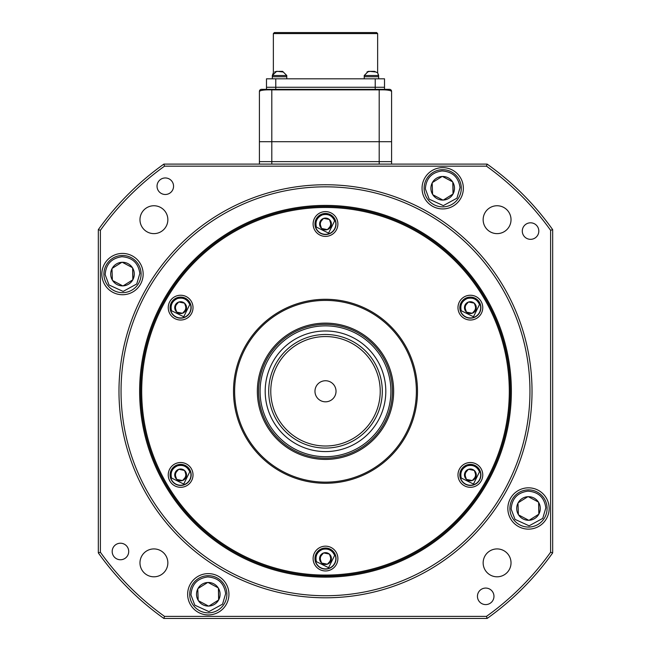 <?xml version="1.0" encoding="UTF-8"?>
<svg xmlns="http://www.w3.org/2000/svg" width="651" height="651" viewBox="0 0 651 651"><rect width="100%" height="100%" fill="white"/><g stroke="black" fill="none" stroke-linecap="round" stroke-linejoin="round"><path stroke-width="0.98" d="M529.955 391.275A204.455 204.455 0 0 0 325.5 186.821A204.455 204.455 0 0 0 121.045 391.275A204.455 204.455 0 0 0 325.5 595.73A204.455 204.455 0 0 0 529.955 391.275M118.978 391.275A206.522 206.522 0 0 1 325.5 184.754A206.522 206.522 0 0 1 532.022 391.275A206.522 206.522 0 0 1 325.5 597.797A206.522 206.522 0 0 1 118.978 391.275M157.037 186.227A8.26 8.26 0 0 0 165.297 194.486A8.26 8.26 0 0 0 173.557 186.227A8.26 8.26 0 0 0 165.297 177.959A8.26 8.26 0 0 0 157.037 186.227M522.289 231.072A8.26 8.26 0 0 0 530.557 239.332A8.26 8.26 0 0 0 538.816 231.072A8.26 8.26 0 0 0 530.557 222.813A8.26 8.26 0 0 0 522.289 231.072M477.443 596.332A8.26 8.26 0 0 0 485.703 604.592A8.26 8.26 0 0 0 493.963 596.332A8.26 8.26 0 0 0 485.703 588.073A8.26 8.26 0 0 0 477.443 596.332M112.184 551.478A8.26 8.26 0 0 0 120.443 559.746A8.26 8.26 0 0 0 128.711 551.478A8.26 8.26 0 0 0 120.443 543.219A8.26 8.26 0 0 0 112.184 551.478M187.651 594.273A20.653 20.653 0 0 0 208.296 614.926A20.653 20.653 0 0 0 228.949 594.273A20.653 20.653 0 0 0 208.296 573.621A20.653 20.653 0 0 0 187.651 594.273M507.845 508.48A20.653 20.653 0 0 0 528.498 529.133A20.653 20.653 0 0 0 549.151 508.48A20.653 20.653 0 0 0 528.498 487.827A20.653 20.653 0 0 0 507.845 508.48M422.051 188.277A20.653 20.653 0 0 0 442.704 208.93A20.653 20.653 0 0 0 463.349 188.277A20.653 20.653 0 0 0 442.704 167.624A20.653 20.653 0 0 0 422.051 188.277M101.849 274.079A20.653 20.653 0 0 0 122.502 294.732A20.653 20.653 0 0 0 143.155 274.079A20.653 20.653 0 0 0 122.502 253.426A20.653 20.653 0 0 0 101.849 274.079M321.618 220.591A5.159 5.159 0 0 0 320.609 225.653M329.382 227.402A5.159 5.159 0 0 0 330.391 222.333L329.463 219.615A5.908 5.908 0 0 1 331.31 225.059L329.43 219.509L323.685 218.37A5.908 5.908 0 0 1 329.325 219.493M466.49 304.229A5.159 5.159 0 0 0 465.481 309.298M474.253 311.04A5.159 5.159 0 0 0 475.263 305.978L474.335 303.252A5.908 5.908 0 0 1 476.182 308.696L474.302 303.154L468.557 302.015A5.908 5.908 0 0 1 474.197 303.13M466.49 471.511A5.159 5.159 0 0 0 465.481 476.581M474.253 478.322A5.159 5.159 0 0 0 475.263 473.261L474.335 470.535A5.908 5.908 0 0 1 476.182 475.979L474.302 470.437L468.557 469.29A5.908 5.908 0 0 1 474.197 470.413M321.618 555.157A5.159 5.159 0 0 0 320.609 560.218M329.382 561.959A5.159 5.159 0 0 0 330.391 556.898L329.463 554.18A5.908 5.908 0 0 1 331.31 559.624L329.43 554.074L323.685 552.935A5.908 5.908 0 0 1 329.325 554.058M176.746 471.511A5.159 5.159 0 0 0 175.737 476.581M184.51 478.322A5.159 5.159 0 0 0 185.519 473.261L184.591 470.535A5.908 5.908 0 0 1 186.446 475.979L184.559 470.437L178.813 469.29A5.908 5.908 0 0 1 184.453 470.413M176.746 304.229A5.159 5.159 0 0 0 175.737 309.298M184.51 311.04A5.159 5.159 0 0 0 185.519 305.978L184.591 303.252A5.908 5.908 0 0 1 186.446 308.696L184.559 303.154L178.813 302.015A5.908 5.908 0 0 1 184.453 303.13M139.631 391.275A185.869 185.869 0 0 0 325.5 577.144A185.869 185.869 0 0 0 511.369 391.275A185.869 185.869 0 0 0 325.5 205.407A185.869 185.869 0 0 0 139.631 391.275M483.148 219.688A13.94 13.94 0 0 0 497.087 233.628A13.94 13.94 0 0 0 511.027 219.688A13.94 13.94 0 0 0 497.087 205.749A13.94 13.94 0 0 0 483.148 219.688M139.973 219.688A13.94 13.94 0 0 0 153.913 233.628A13.94 13.94 0 0 0 167.852 219.688A13.94 13.94 0 0 0 153.913 205.749A13.94 13.94 0 0 0 139.973 219.688M139.973 562.863A13.94 13.94 0 0 0 153.913 576.802A13.94 13.94 0 0 0 167.852 562.863A13.94 13.94 0 0 0 153.913 548.923A13.94 13.94 0 0 0 139.973 562.863M483.148 562.863A13.94 13.94 0 0 0 497.087 576.802A13.94 13.94 0 0 0 511.027 562.863A13.94 13.94 0 0 0 497.087 548.923A13.94 13.94 0 0 0 483.148 562.863M163.873 618.45A278.807 278.807 0 0 1 98.325 552.902L98.325 229.648A278.807 278.807 0 0 1 163.873 164.101L487.127 164.101A278.807 278.807 0 0 1 552.675 229.648L552.675 552.902A278.807 278.807 0 0 1 487.127 618.45L163.873 618.45L164.532 616.383L486.468 616.383A276.74 276.74 0 0 0 550.608 552.243L550.608 230.308A276.74 276.74 0 0 0 486.468 166.168L164.532 166.168A276.74 276.74 0 0 0 100.392 230.308L100.392 552.243A276.74 276.74 0 0 0 164.532 616.383M163.873 164.101L164.532 166.168M100.392 230.308L98.325 229.648M100.392 552.243L98.325 552.902M487.127 164.101L486.468 166.168M552.675 229.648L550.608 230.308M486.468 616.383L487.127 618.45M552.675 552.902L550.608 552.243M457.978 474.921A12.393 12.393 0 0 0 470.372 487.306A12.393 12.393 0 0 0 482.765 474.921A12.393 12.393 0 0 0 470.372 462.527A12.393 12.393 0 0 0 457.978 474.921M313.107 558.558A12.393 12.393 0 0 0 325.5 570.951A12.393 12.393 0 0 0 337.893 558.558A12.393 12.393 0 0 0 325.5 546.165A12.393 12.393 0 0 0 313.107 558.558M168.235 474.921A12.393 12.393 0 0 0 180.628 487.306A12.393 12.393 0 0 0 193.021 474.921A12.393 12.393 0 0 0 180.628 462.527A12.393 12.393 0 0 0 168.235 474.921M457.978 307.638A12.393 12.393 0 0 0 470.372 320.023A12.393 12.393 0 0 0 482.765 307.638A12.393 12.393 0 0 0 470.372 295.245A12.393 12.393 0 0 0 457.978 307.638M313.107 223.993A12.393 12.393 0 0 0 325.5 236.386A12.393 12.393 0 0 0 337.893 223.993A12.393 12.393 0 0 0 325.5 211.608A12.393 12.393 0 0 0 313.107 223.993M168.235 307.638A12.393 12.393 0 0 0 180.628 320.023A12.393 12.393 0 0 0 193.021 307.638A12.393 12.393 0 0 0 180.628 295.245A12.393 12.393 0 0 0 168.235 307.638M510.335 391.275A184.835 184.835 0 0 0 325.5 206.44A184.835 184.835 0 0 0 140.665 391.275A184.835 184.835 0 0 0 325.5 576.111A184.835 184.835 0 0 0 510.335 391.275M509.302 391.275A183.802 183.802 0 0 0 325.5 207.474A183.802 183.802 0 0 0 141.698 391.275A183.802 183.802 0 0 0 325.5 575.077A183.802 183.802 0 0 0 509.302 391.275M233.506 391.275A91.994 91.994 0 0 0 325.5 483.27A91.994 91.994 0 0 0 417.494 391.275A91.994 91.994 0 0 0 325.5 299.281A91.994 91.994 0 0 0 233.506 391.275M234.629 391.275A90.871 90.871 0 0 0 325.5 482.147A90.871 90.871 0 0 0 416.371 391.275A90.871 90.871 0 0 0 325.5 300.404A90.871 90.871 0 0 0 234.629 391.275M257.348 391.275A68.152 68.152 0 0 0 325.5 459.427A68.152 68.152 0 0 0 393.652 391.275A68.152 68.152 0 0 0 325.5 323.124A68.152 68.152 0 0 0 257.348 391.275M195.39 164.101L207.783 164.101M459.736 164.101L443.217 164.101M423.329 164.101L424.631 164.101M410.171 164.101L410.936 164.101M395.718 164.101L255.282 164.101M240.829 164.101L240.064 164.101M227.671 164.101L226.369 164.101M460.395 311.023A10.53 10.53 0 0 1 466.987 297.662A10.53 10.53 0 0 1 480.34 304.253A10.53 10.53 0 0 1 473.757 317.607A10.53 10.53 0 0 1 460.395 311.023M480.145 304.318A10.326 10.326 0 0 1 473.692 317.411A10.326 10.326 0 0 1 460.591 310.958A10.326 10.326 0 0 1 467.052 297.857A10.326 10.326 0 0 1 480.145 304.318A10.326 10.326 0 0 0 467.052 297.857A10.326 10.326 0 0 0 460.591 310.958M475.263 305.978L476.15 308.875A5.908 5.908 0 0 1 472.357 313.204L472.187 313.261A5.908 5.908 0 0 1 466.547 312.138L466.409 312.016A5.908 5.908 0 0 1 464.554 306.572L464.594 306.393A5.908 5.908 0 0 1 468.386 302.072L468.557 302.015M468.386 302.072L464.594 306.393M472.357 313.204L476.15 308.875M466.547 312.138L472.187 313.261M464.554 306.572L466.409 312.016M315.523 227.378A10.53 10.53 0 0 1 322.115 214.024A10.53 10.53 0 0 1 335.477 220.608A10.53 10.53 0 0 1 328.885 233.969A10.53 10.53 0 0 1 315.523 227.378M335.281 220.673A10.326 10.326 0 0 1 328.82 233.774A10.326 10.326 0 0 1 315.719 227.313A10.326 10.326 0 0 1 322.18 214.22A10.326 10.326 0 0 1 335.281 220.673A10.326 10.326 0 0 0 322.18 214.22A10.326 10.326 0 0 0 315.719 227.313M330.391 222.333L331.278 225.238A5.908 5.908 0 0 1 327.486 229.559L327.315 229.616A5.908 5.908 0 0 1 321.675 228.501L321.537 228.379A5.908 5.908 0 0 1 319.69 222.935L319.722 222.756A5.908 5.908 0 0 1 323.514 218.427L323.685 218.37M323.514 218.427L319.722 222.756M327.486 229.559L331.278 225.238M321.675 228.501L327.315 229.616M319.69 222.935L321.537 228.379M170.66 311.023A10.53 10.53 0 0 1 177.243 297.662A10.53 10.53 0 0 1 190.605 304.253A10.53 10.53 0 0 1 184.013 317.607A10.53 10.53 0 0 1 170.66 311.023M190.409 304.318A10.326 10.326 0 0 1 183.948 317.411A10.326 10.326 0 0 1 170.855 310.958A10.326 10.326 0 0 1 177.308 297.857A10.326 10.326 0 0 1 190.409 304.318A10.326 10.326 0 0 0 177.308 297.857A10.326 10.326 0 0 0 170.855 310.958M185.519 305.978L186.406 308.875A5.908 5.908 0 0 1 182.614 313.204L182.443 313.261A5.908 5.908 0 0 1 176.803 312.138L176.665 312.016A5.908 5.908 0 0 1 174.818 306.572L174.85 306.393A5.908 5.908 0 0 1 178.643 302.072L178.813 302.015M178.643 302.072L174.85 306.393M182.614 313.204L186.406 308.875M176.803 312.138L182.443 313.261M174.818 306.572L176.665 312.016M170.66 478.306A10.53 10.53 0 0 1 177.243 464.944A10.53 10.53 0 0 1 190.605 471.527A10.53 10.53 0 0 1 184.013 484.889A10.53 10.53 0 0 1 170.66 478.306M190.409 471.601A10.326 10.326 0 0 1 183.948 484.694A10.326 10.326 0 0 1 170.855 478.241A10.326 10.326 0 0 1 177.308 465.139A10.326 10.326 0 0 1 190.409 471.601A10.326 10.326 0 0 0 177.308 465.139A10.326 10.326 0 0 0 170.855 478.241M185.519 473.261L186.406 476.158A5.908 5.908 0 0 1 182.614 480.487L182.443 480.544A5.908 5.908 0 0 1 176.803 479.421L176.665 479.299A5.908 5.908 0 0 1 174.818 473.855L174.85 473.676A5.908 5.908 0 0 1 178.643 469.355L178.813 469.29M178.643 469.355L174.85 473.676M182.614 480.487L186.406 476.158M176.803 479.421L182.443 480.544M174.818 473.855L176.665 479.299M315.523 561.943A10.53 10.53 0 0 1 322.115 548.59A10.53 10.53 0 0 1 335.477 555.173A10.53 10.53 0 0 1 328.885 568.535A10.53 10.53 0 0 1 315.523 561.943M335.281 555.238A10.326 10.326 0 0 1 328.82 568.339A10.326 10.326 0 0 1 315.719 561.878A10.326 10.326 0 0 1 322.18 548.785A10.326 10.326 0 0 1 335.281 555.238A10.326 10.326 0 0 0 322.18 548.785A10.326 10.326 0 0 0 315.719 561.878M330.391 556.898L331.278 559.803A5.908 5.908 0 0 1 327.486 564.124L327.315 564.181A5.908 5.908 0 0 1 321.675 563.066L321.537 562.944A5.908 5.908 0 0 1 319.69 557.5L319.722 557.313A5.908 5.908 0 0 1 323.514 552.992L323.685 552.935M323.514 552.992L319.722 557.313M327.486 564.124L331.278 559.803M321.675 563.066L327.315 564.181M319.69 557.5L321.537 562.944M460.395 478.306A10.53 10.53 0 0 1 466.987 464.944A10.53 10.53 0 0 1 480.34 471.527A10.53 10.53 0 0 1 473.757 484.889A10.53 10.53 0 0 1 460.395 478.306M480.145 471.601A10.326 10.326 0 0 1 473.692 484.694A10.326 10.326 0 0 1 460.591 478.241A10.326 10.326 0 0 1 467.052 465.139A10.326 10.326 0 0 1 480.145 471.601A10.326 10.326 0 0 0 467.052 465.139A10.326 10.326 0 0 0 460.591 478.241M475.263 473.261L476.15 476.158A5.908 5.908 0 0 1 472.357 480.487L472.187 480.544A5.908 5.908 0 0 1 466.547 479.421L466.409 479.299A5.908 5.908 0 0 1 464.554 473.855L464.594 473.676A5.908 5.908 0 0 1 468.386 469.355L468.557 469.29M468.386 469.355L464.594 473.676M472.357 480.487L476.15 476.158M466.547 479.421L472.187 480.544M464.554 473.855L466.409 479.299M529.165 527.05A18.586 18.586 0 0 1 509.92 509.147A18.586 18.586 0 0 1 527.831 489.902A18.586 18.586 0 0 1 547.076 507.813A18.586 18.586 0 0 1 529.165 527.05M538.613 502.393A11.799 11.799 0 0 1 539.02 513.818L538.613 502.393L538.825 514.2A11.799 11.799 0 0 1 529.133 520.263L528.71 520.279A11.799 11.799 0 0 1 518.611 514.925L518.383 514.559A11.799 11.799 0 0 1 517.976 503.133L518.172 502.759A11.799 11.799 0 0 1 527.863 496.697L528.287 496.68A11.799 11.799 0 0 1 538.385 502.035L538.613 502.393M527.863 496.697L518.172 502.759M538.385 502.035L528.287 496.68M529.133 520.263L538.825 514.2M518.611 514.925L528.71 520.279M517.976 503.133L518.383 514.559M509.92 509.147A18.586 18.586 0 0 1 527.831 489.902A18.586 18.586 0 0 1 547.076 507.813A18.586 18.586 0 0 0 527.831 489.902M208.963 612.851A18.586 18.586 0 0 1 189.726 594.941A18.586 18.586 0 0 1 207.636 575.696A18.586 18.586 0 0 1 226.874 593.606A18.586 18.586 0 0 1 208.963 612.851M218.41 588.195A11.799 11.799 0 0 1 218.826 599.612L218.41 588.195L218.622 599.994A11.799 11.799 0 0 1 208.938 606.057L208.507 606.073A11.799 11.799 0 0 1 198.409 600.718L198.189 600.352A11.799 11.799 0 0 1 197.774 588.935L197.977 588.553A11.799 11.799 0 0 1 207.661 582.49L208.092 582.474A11.799 11.799 0 0 1 218.183 587.829L218.41 588.195M207.661 582.49L197.977 588.553M218.183 587.829L208.092 582.474M208.938 606.057L218.622 599.994M198.409 600.718L208.507 606.073M197.774 588.935L198.189 600.352M123.169 292.649A18.586 18.586 0 0 1 103.924 274.746A18.586 18.586 0 0 1 121.835 255.501A18.586 18.586 0 0 1 141.08 273.412A18.586 18.586 0 0 1 123.169 292.649M132.617 267.992A11.799 11.799 0 0 1 133.024 279.417L132.617 267.992L132.828 279.792A11.799 11.799 0 0 1 123.137 285.862L122.714 285.879A11.799 11.799 0 0 1 112.615 280.524L112.387 280.158A11.799 11.799 0 0 1 111.98 268.733L112.175 268.358A11.799 11.799 0 0 1 121.867 262.288L122.29 262.28A11.799 11.799 0 0 1 132.389 267.634L132.617 267.992M121.867 262.288L112.175 268.358M132.389 267.634L122.29 262.28M123.137 285.862L132.828 279.792M112.615 280.524L122.714 285.879M111.98 268.733L112.387 280.158M103.924 274.746A18.586 18.586 0 0 1 121.835 255.501A18.586 18.586 0 0 1 141.08 273.412A18.586 18.586 0 0 0 121.835 255.501M443.364 206.855A18.586 18.586 0 0 1 424.127 188.945A18.586 18.586 0 0 1 442.037 169.708A18.586 18.586 0 0 1 461.274 187.61A18.586 18.586 0 0 1 443.364 206.855M452.811 182.199A11.799 11.799 0 0 1 453.226 193.616L452.811 182.199L453.023 193.998A11.799 11.799 0 0 1 443.339 200.06L442.908 200.077A11.799 11.799 0 0 1 432.817 194.722L432.589 194.364A11.799 11.799 0 0 1 432.174 182.939L432.378 182.557A11.799 11.799 0 0 1 442.062 176.494L442.493 176.478A11.799 11.799 0 0 1 452.591 181.832L452.811 182.199M442.062 176.494L432.378 182.557M452.591 181.832L442.493 176.478M443.339 200.06L453.023 193.998M432.817 194.722L442.908 200.077M432.174 182.939L432.589 194.364M391.585 91.409L391.585 141.706L379.199 141.706L379.199 89.879L271.801 89.879L271.801 141.706L259.415 141.706L259.415 91.409A2.067 2.067 0 0 1 261.482 89.342L389.518 89.342A2.067 2.067 0 0 1 391.585 91.409C390.405 90.196 386.271 89.683 379.199 89.879L379.199 89.342M391.585 141.706L391.585 161.627L379.199 161.627L379.199 141.706L271.801 141.706L271.801 161.627L259.415 161.627L259.415 141.706M262.044 89.342L261.482 89.342M391.585 164.101L447.351 164.101L391.585 164.101L391.585 161.627L259.415 161.627L259.415 164.101L203.649 164.101L259.415 164.101M375.22 78.812L375.22 87.275L384.513 87.275L384.513 78.812L266.487 78.812L266.487 87.275L384.513 87.275L384.513 89.342L271.801 89.342L271.801 89.879C264.729 89.683 260.595 90.196 259.415 91.409M379.199 164.101L379.199 161.627L271.801 161.627L271.801 164.101M273.355 33.583L274.388 32.55L376.612 32.55L377.645 33.583L273.355 33.583L273.355 72.774L272.321 75.508L276.512 71.374L274.576 71.992L277.554 71.374L283.055 71.992L281.924 71.374L282.591 71.374M377.645 33.583L377.645 72.774L378.679 75.508L364.226 75.508L368.352 71.374L366.961 71.992L370.004 71.374L375.708 71.992L374.301 71.374M375.22 89.342L375.22 87.275L266.487 87.275L266.487 89.342M286.774 78.812L286.774 76.745L272.321 76.745L272.321 75.508L286.774 75.508L282.648 71.374M278.132 71.374L276.512 71.374M281.924 71.374L278.954 71.374M286.774 75.508L286.774 76.745L272.321 76.745L272.321 78.812M369.988 71.374L368.352 71.374M378.679 78.812L378.679 76.745L364.226 76.745L364.226 75.508M374.195 71.374L370.232 71.374M374.545 71.374L377.735 72.871L378.679 76.745L364.226 76.745L364.226 78.812M314.97 391.275A10.53 10.53 0 0 0 325.5 401.813A10.53 10.53 0 0 0 336.03 391.275A10.53 10.53 0 0 0 325.5 380.745A10.53 10.53 0 0 0 314.97 391.275M390.909 391.275A65.409 65.409 0 0 0 325.5 325.866A65.409 65.409 0 0 0 260.091 391.275A65.409 65.409 0 0 0 325.5 456.685A65.409 65.409 0 0 0 390.909 391.275M258.585 391.275A66.915 66.915 0 0 1 325.5 324.361A66.915 66.915 0 0 1 392.415 391.275A66.915 66.915 0 0 1 325.5 458.19A66.915 66.915 0 0 1 258.585 391.275M268.708 391.275A56.792 56.792 0 0 1 325.5 334.484A56.792 56.792 0 0 1 382.292 391.275A56.792 56.792 0 0 1 325.5 448.067A56.792 56.792 0 0 1 268.708 391.275M380.225 391.275A54.725 54.725 0 0 0 325.5 336.551A54.725 54.725 0 0 0 270.775 391.275A54.725 54.725 0 0 0 325.5 446.008A54.725 54.725 0 0 0 380.225 391.275M479.494 304.538L473.472 316.76L461.242 310.739C459.956 305.034 461.966 300.957 467.272 298.508C472.976 297.222 477.045 299.232 479.494 304.538M334.622 220.892L328.6 233.123L316.378 227.093C315.084 221.397 317.094 217.32 322.4 214.871C328.104 213.577 332.173 215.587 334.622 220.892M189.758 304.538L183.728 316.76L171.506 310.739C170.212 305.034 172.222 300.957 177.528 298.508C183.232 297.222 187.309 299.232 189.758 304.538M189.758 471.82L183.728 484.043L171.506 478.013C170.212 472.317 172.222 468.24 177.528 465.79C183.232 464.505 187.309 466.515 189.758 471.82M334.622 555.458L328.6 567.688L316.378 561.658C315.084 555.954 317.094 551.885 322.4 549.436C328.104 548.142 332.173 550.152 334.622 555.458M479.494 471.82L473.472 484.043L461.242 478.013C459.956 472.317 461.966 468.24 467.272 465.79C472.976 464.505 477.045 466.515 479.494 471.82M545.831 507.853L542.739 518.383L529.117 525.813L514.998 519.376L511.157 509.098C511.889 498.609 517.464 492.62 527.871 491.139C538.369 491.871 544.358 497.437 545.831 507.853M225.637 593.655L222.544 604.177L208.922 611.615L194.804 605.178L190.963 594.9C191.687 584.403 197.261 578.413 207.677 576.941C218.175 577.665 224.156 583.239 225.637 593.655M207.636 575.696A18.586 18.586 0 0 1 226.874 593.606M139.843 273.453L136.743 283.982L123.129 291.412L109.01 284.975L105.169 274.698C105.893 264.2 111.467 258.219 121.883 256.738C132.373 257.47 138.362 263.037 139.843 273.453M460.037 187.659L456.945 198.181L443.323 205.618L429.204 199.182L425.363 188.904C426.088 178.407 431.662 172.417 442.078 170.944C452.575 171.669 458.556 177.243 460.037 187.659M442.037 169.708A18.586 18.586 0 0 1 461.274 187.61M275.78 78.812L275.78 89.342M265.193 391.275A60.307 60.307 0 0 0 325.5 451.582A60.307 60.307 0 0 0 385.807 391.275A60.307 60.307 0 0 0 325.5 330.977A60.307 60.307 0 0 0 265.193 391.275"/></g></svg>
